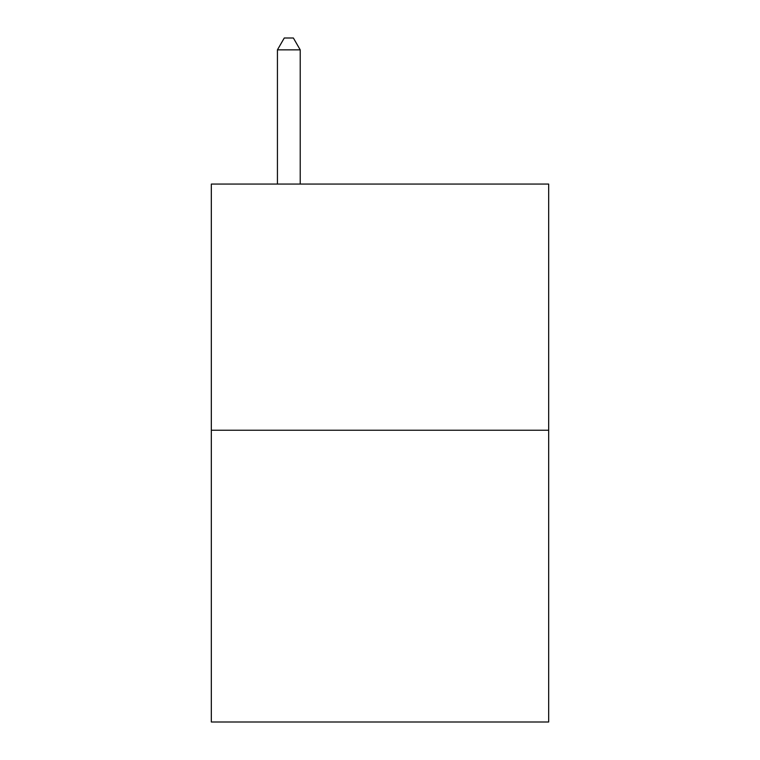<?xml version="1.0" encoding="UTF-8"?>
<svg xmlns="http://www.w3.org/2000/svg" width="760" height="760" viewBox="0 0 760 760"><rect width="100%" height="100%" fill="white"/><g stroke="black" fill="none" stroke-linecap="round" stroke-linejoin="round"><path stroke-width="1.14" d="M548.672 430.236L548.672 184.062L211.327 184.062L211.327 722L548.672 722L548.672 430.236L211.327 430.236M300.219 184.062L300.219 49.856L277.428 49.856L277.428 184.062M277.428 49.856L284.269 38L293.379 38L300.219 49.856"/></g></svg>

